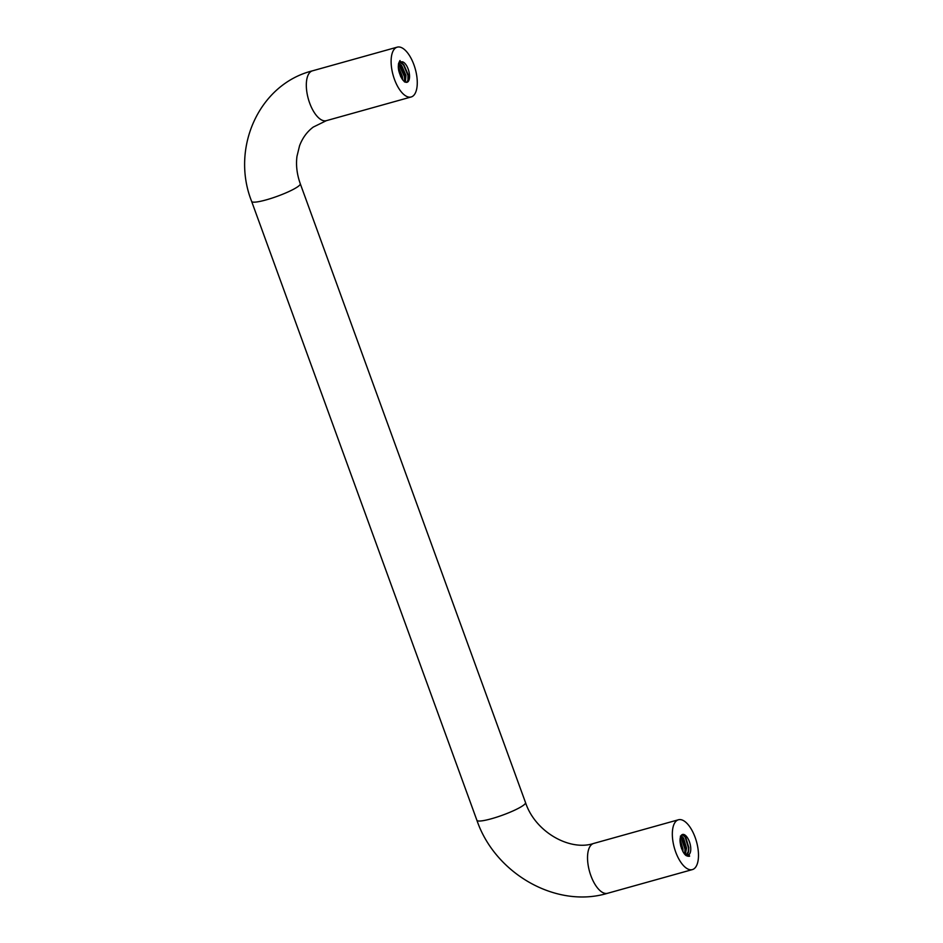 <?xml version="1.0" encoding="UTF-8"?>
<svg xmlns="http://www.w3.org/2000/svg" width="943" height="943" viewBox="0 0 943 943"><rect width="100%" height="100%" fill="white"/><g stroke="black" fill="none" stroke-linecap="round" stroke-linejoin="round"><path stroke-width="1.41" d="M676.661 820.658A25.874 11.505 74.4 0 0 674.964 849.891A25.874 11.505 74.4 0 0 692.362 869.599A25.874 11.505 74.4 0 0 696.488 841.592A25.874 11.505 74.4 0 0 678.441 819.773A25.874 11.505 74.4 0 0 676.661 820.658M680.339 843.62A10.609 4.715 -105.6 0 1 682.555 834.472A10.609 4.715 -105.6 0 1 689.687 842.547A10.609 4.715 -105.6 0 1 688.991 854.535L689.604 856.22C685.443 856.857 682.355 852.661 680.339 843.62M399.49 62.533L400.61 62.214L399.997 60.529L398.583 63.452M407.895 81.829L407.965 75.464L403.168 64.089L400.987 61.979M404.547 81.652L404.394 76.466L398.5 63.876M400.634 76.442L398.677 70.466M405.384 82.124L405.938 75.381L401.753 65.692L398.712 63.275M402.626 79.707L402.366 76.383L398.288 66.823M406.739 82.336L408.307 79.53L408.189 74.756L404.005 65.067L399.903 62.415M404.476 81.605L404.618 75.746L400.433 66.069L398.441 64.195M401.14 77.397L398.524 69.546M399.997 60.529C397.251 65.067 397.887 71.102 401.907 78.634A10.609 4.715 -105.6 0 0 407.046 82.277A10.609 4.715 -105.6 0 0 408.732 70.796A10.609 4.715 -105.6 0 0 401.341 61.849A10.609 4.715 -105.6 0 0 400.61 62.214M412.94 96.092A25.874 11.505 74.4 0 0 414.637 66.859A25.874 11.505 74.4 0 0 397.239 47.15A25.874 11.505 74.4 0 0 393.113 75.157A25.874 11.505 74.4 0 0 411.16 96.976A25.874 11.505 74.4 0 0 412.94 96.092M688.991 854.535L687.871 854.853L689.604 856.22M682.154 834.626L685.809 837.525L688.803 847.533L688.649 851.034L685.985 855.513M680.634 836.547L682.237 838.516L685.231 848.535L684.524 854.063M680.186 842.606L681.6 848.724M683.215 834.39L684.972 836.547L688.579 848.252L687.718 854.947M680.657 836.5L685.007 849.254L684.689 854.252M680.551 844.928L680.976 846.767M687.871 854.853L685.702 855.277M681.129 835.581L683.569 838.15L686.551 848.17L685.243 854.853M680.08 839.282L682.98 849.16L682.944 851.706M397.239 47.15L312.428 70.843C259.077 84.151 230.434 148.181 251.651 201.425A25.874 3.949 -20 0 0 271.655 198.23A25.874 3.949 -20 0 0 298.283 186.349A25.874 3.949 -20 0 0 300.275 183.732L525.522 802.599A25.874 3.949 160 0 1 523.53 805.216A25.874 3.949 160 0 1 496.902 817.098A25.874 3.949 160 0 1 476.899 820.292C494.992 873.572 556.229 908.84 607.563 893.292L692.362 869.599M525.522 802.599C535.412 832.492 570.397 851.376 593.642 843.455A25.874 11.505 74.4 0 0 591.862 844.35A25.874 11.505 74.4 0 0 590.165 873.583A25.874 11.505 74.4 0 0 607.563 893.292M312.428 70.843A25.874 11.505 74.4 0 0 308.314 98.85A25.874 11.505 74.4 0 0 326.349 120.669L313.253 127.081C307.1 131.678 302.538 137.902 299.556 145.764L296.962 156.408C295.843 165.249 296.939 174.361 300.275 183.732M251.651 201.425L476.899 820.292M408.071 80.957L408.307 79.53M402.885 63.747L403.816 64.843M404.5 81.958L404.736 80.532M399.313 64.749L400.245 65.845M684.877 836.252L683.934 835.156M688.649 851.034L688.414 852.448M681.306 837.243L680.363 836.146M685.078 852.024L684.842 853.45M686.009 855.525L687.046 855.242M593.642 843.455L678.441 819.773M411.16 96.976L326.349 120.669"/></g></svg>

